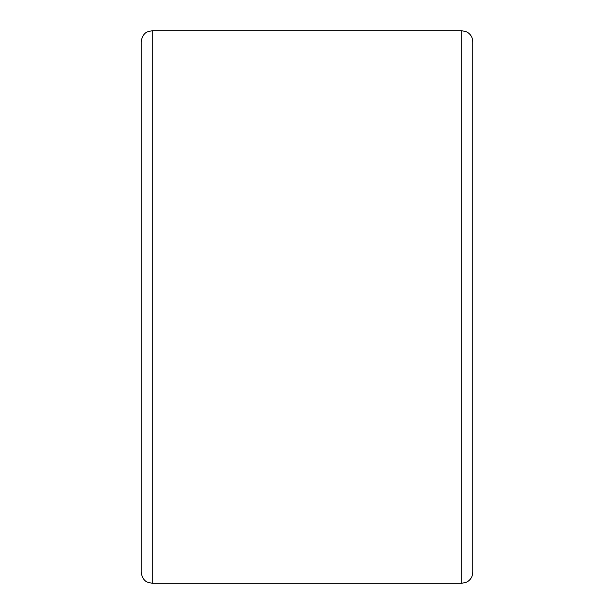 <?xml version="1.0" encoding="UTF-8"?>
<svg xmlns="http://www.w3.org/2000/svg" width="614" height="614" viewBox="0 0 614 614"><rect width="100%" height="100%" fill="white"/><g stroke="black" fill="none" stroke-linecap="round" stroke-linejoin="round"><path stroke-width="0.92" d="M152.272 30.7L152.272 583.3L147.406 582.172C147.483 582.325 142.011 580.192 141.22 572.248L141.22 41.752C142.011 33.808 147.483 31.675 147.406 31.828L152.272 30.7L461.728 30.7L466.51 31.79L468.566 33.072C471.299 35.32 472.703 38.214 472.78 41.752L472.78 572.248C472.703 575.786 471.299 578.68 468.566 580.928L466.51 582.21L461.728 583.3L461.728 30.7M472.78 351.208L472.78 41.752M152.272 583.3L461.728 583.3"/></g></svg>
